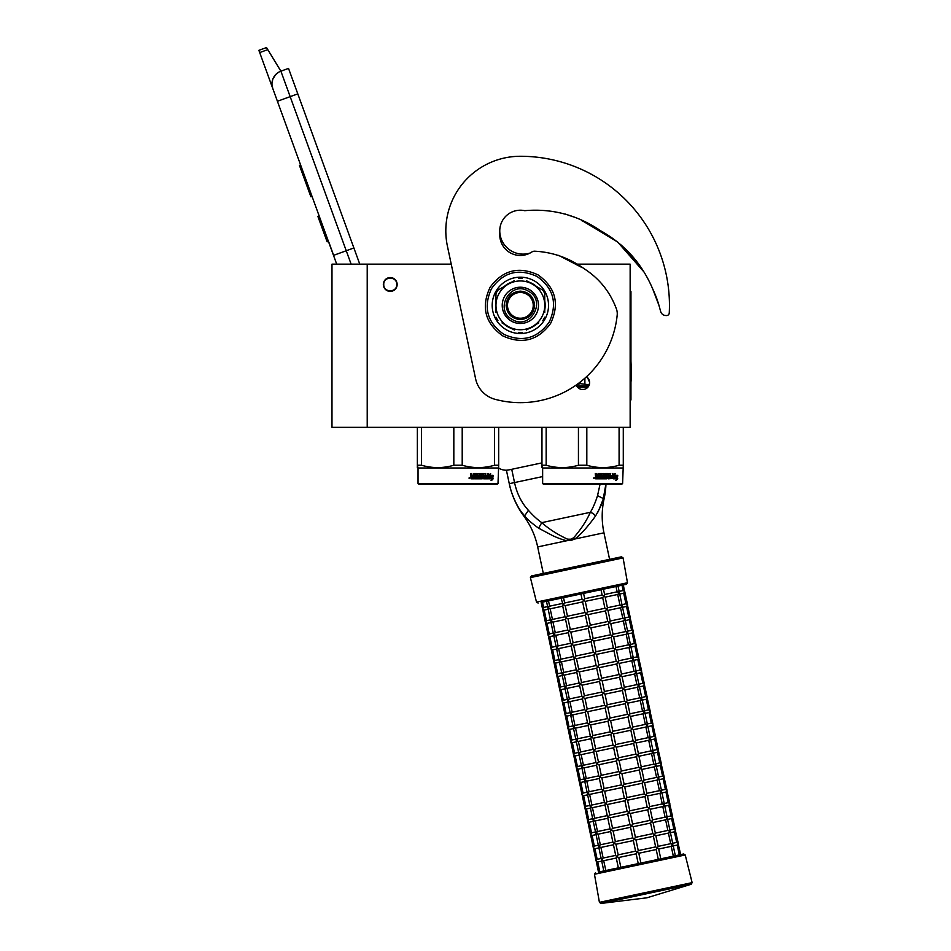 <?xml version="1.0" encoding="UTF-8"?>
<svg xmlns="http://www.w3.org/2000/svg" width="951" height="951" viewBox="0 0 951 951"><rect width="100%" height="100%" fill="white"/><g stroke="black" fill="none" stroke-linecap="round" stroke-linejoin="round"><path stroke-width="1.43" d="M367.217 264.152L331.982 264.152L331.982 427.332L367.217 427.332L367.217 264.152L451.238 264.152L447.445 246.309L475.607 378.783A27.104 27.104 0 0 0 495.079 399.313A97.311 97.311 0 0 0 617.199 314.971A13.552 13.552 0 0 0 616.343 308.742C610.09 291.933 599.463 278.667 584.461 268.931C569.328 257.959 552.638 252.051 534.403 251.195L534.403 251.195A5.421 5.421 0 0 0 531.692 252.074A20.601 20.601 0 0 1 499.762 234.873L499.762 230.808A23.311 23.311 0 0 0 530.064 253.049M367.217 427.332L630.144 427.332L630.144 264.152L575.854 264.152M586.446 376.786A6.907 6.907 0 0 1 582.701 389.518A6.907 6.907 0 0 1 576.235 385.024L577.875 387.544M390.255 277.561A6.907 6.907 0 0 0 383.348 284.48A6.907 6.907 0 0 0 390.255 291.386A6.907 6.907 0 0 0 397.161 284.48A6.907 6.907 0 0 0 390.255 277.561M581.869 389.458L583.498 389.47M589.073 385.286L589.62 382.599M589.608 382.29L587.552 377.666M351.121 264.152L346.247 250.743L333.504 255.379L336.702 264.152L272.782 88.538A13.552 13.552 0 0 1 280.89 71.17L288.522 68.389L359.775 264.152M259.694 52.567L258.874 50.332L266.518 47.55L267.778 49.63L259.694 52.567L272.782 88.538L271.998 84.782M328.998 242.588L333.635 255.332M271.986 83.201L272.759 79.361M272.842 79.123L275.624 74.642M275.719 74.547L278.643 72.228M267.778 49.63L280.89 71.17L288.522 68.389M300.599 164.951L299.446 165.367L302.466 173.664L303.619 173.237M309.218 188.643L308.076 189.059L302.466 173.664M312.023 196.334L310.87 196.75L308.076 189.059M300.896 165.759L299.743 166.175M319.144 215.889L317.872 216.352L327.132 241.827L328.416 241.364M396.757 284.48C397.161 276.087 383.348 276.087 383.752 284.48C383.348 292.872 397.161 292.872 396.757 284.48M418.036 483.441L498.003 483.441L497.183 484.249L418.856 484.249L418.036 483.441L418.036 467.987L417.358 465.241L417.358 467.595M498.003 483.441L498.681 465.241L494.484 465.241C483.726 468.356 472.968 468.356 462.21 465.241L453.829 465.241C443.071 468.356 432.313 468.356 421.555 465.241L417.358 465.241L417.358 427.332M498.681 466.929L498.681 467.595M498.681 427.332L498.681 465.241M494.484 427.332L494.484 465.241M462.21 427.332L462.21 465.241M453.829 427.332L453.829 465.241M421.555 427.332L421.555 465.241M498.003 467.987L418.036 467.987M487.934 478.412L483.714 478.829L488.077 478.829L487.685 473.491L488.35 473.491L488.339 478.508M489.444 476.986L488.755 478.829L488.755 475.381L490.633 473.657L490.038 475.334L493.046 475.334L492.535 476.986L489.016 476.986L488.755 477.687M492.57 475.334L492.071 476.986M490.193 473.657L490.038 475.334M492.677 476.915L492.677 478.805L491.073 480.54M492.131 477.176L489.515 477.176L488.897 478.829L491.619 478.829M492.677 478.805L493.153 475.334L492.594 477.176L489.515 477.176M493.153 478.805L491.524 480.54L492.083 478.829L488.897 478.829M470.686 473.491L471.696 473.491L471.696 475.393L471.506 473.491L470.686 473.491L471.102 478.829L473.669 478.829L474.038 474.49L473.883 478.829L471.102 478.829M471.696 475.393L473.099 475.821L473.503 473.491L477.117 473.491L477.747 477.818L477.485 473.907M477.747 473.907L473.503 473.491M478.626 473.491L479.494 473.491L479.494 477.818L479.197 473.491L478.626 477.818L477.747 477.818M481.563 476.82L480.386 476.82L481.884 476.82L481.884 477.818L479.494 477.818M485.034 473.491L485.771 473.491L485.771 477.818L485.39 473.491L485.034 475.821L483.69 475.821L483.37 473.491L480.386 473.491L480.386 476.82M483.69 475.821L483.714 473.491L480.386 473.491M487.281 476.82L486.056 476.82L487.685 476.82L487.566 477.818L485.771 477.818M487.281 475.821L486.056 475.821L486.056 476.82M487.685 473.491L487.685 475.821L486.056 475.821M483.714 478.829L483.274 474.49L480.707 474.49L480.707 475.821M481.016 474.49L480.576 475.655M482.169 475.821L480.885 475.655M482.502 476.237L482.169 478.829L474.656 478.829L482.502 478.412M482.835 476.237L482.835 478.412M476.403 477.818L474.656 477.818L474.656 478.829M476.546 476.82L475.108 476.82L476.808 476.82L476.653 477.818L474.656 477.818M484.035 477.664L484.035 476.82L483.69 477.664M483.69 476.82L485.034 476.82L484.166 477.818M471.696 477.664L471.506 476.82L471.506 477.664M471.696 476.82L473.099 476.82L473.099 477.818L471.851 477.818M484.546 477.818L483.809 477.818M476.546 475.821L475.108 475.821L475.108 476.82M474.038 474.49L476.808 474.656L476.808 475.821L475.108 475.821M469.069 478.175L469.568 478.626L469.568 477.675L468.95 478.068M589.263 384.786L580.36 383.669L580.36 381.969M576.817 384.608L580.36 383.669M588.8 385.856L576.603 385.856M584.889 383.669L584.889 378.189M542.641 483.441L622.608 483.441L621.788 484.249L543.461 484.249L542.641 483.441L542.641 467.987L541.963 465.241L541.963 467.595M622.608 483.441L623.285 465.241L619.089 465.241C608.331 468.356 597.573 468.356 586.815 465.241L578.434 465.241C567.676 468.356 556.917 468.356 546.159 465.241L541.963 465.241L541.963 427.332L541.963 465.241M623.285 466.929L623.285 467.595M623.285 427.332L623.285 465.241M619.089 427.332L619.089 465.241M586.815 427.332L586.815 465.241M578.434 427.332L578.434 465.241M546.159 427.332L546.159 465.241M584.069 389.375L581.346 389.375M622.608 467.987L542.641 467.987M614.049 476.986L613.359 478.829L613.359 475.381L615.238 473.657L614.643 475.334L617.651 475.334L617.14 476.986L613.621 476.986L613.359 477.687M617.175 475.334L616.676 476.986M614.798 473.657L614.643 475.334M617.282 476.915L617.282 478.805L615.677 480.54M616.735 477.176L614.12 477.176L613.502 478.829L616.224 478.829M617.282 478.805L617.758 475.334L617.199 477.176L614.12 477.176M617.758 478.805L616.129 480.54L616.688 478.829L613.502 478.829M595.29 473.491L596.301 473.491L596.301 475.393L596.111 473.491L595.29 473.491L595.706 478.829L598.274 478.829L598.643 474.49L598.488 478.829L595.706 478.829M596.301 475.393L597.703 475.821L598.108 473.491L601.721 473.491L602.352 477.818L602.09 473.907M602.352 473.907L598.108 473.491M603.231 473.491L604.099 473.491L604.099 477.818L603.802 473.491L603.231 477.818L602.352 477.818M606.167 476.82L604.991 476.82L606.488 476.82L606.488 477.818L604.099 477.818M609.639 473.491L610.376 473.491L610.376 477.818L609.995 473.491L609.639 475.821L608.295 475.821L607.974 473.491L604.991 473.491L604.991 476.82M608.295 475.821L608.319 473.491L604.991 473.491M611.885 476.82L610.661 476.82L612.289 476.82L612.171 477.818L610.376 477.818M611.885 475.821L610.661 475.821L610.661 476.82M612.289 473.491L612.955 473.491L612.955 478.412L612.539 473.491L612.289 475.821L610.661 475.821M612.539 478.412L608.319 478.829L607.879 474.49L605.312 474.49L605.312 475.821M612.955 478.412L608.319 478.829M605.621 474.49L605.181 475.655M606.774 475.821L605.49 475.655M607.107 476.237L606.774 478.829L599.261 478.829L607.107 478.412M607.439 476.237L607.439 478.412M601.008 477.818L599.261 477.818L599.261 478.829M601.151 476.82L599.712 476.82L601.412 476.82L601.258 477.818L599.261 477.818M608.64 477.664L608.64 476.82L608.295 477.664M608.295 476.82L609.639 476.82L608.771 477.818M596.301 477.664L596.111 476.82L596.111 477.664M596.301 476.82L597.703 476.82L597.703 477.818L596.455 477.818M609.151 477.818L608.414 477.818M601.151 475.821L599.712 475.821L599.712 476.82M598.643 474.49L601.412 474.656L601.412 475.821L599.712 475.821M593.674 478.175L594.173 478.626L594.173 477.675L593.555 478.068M652.648 288.759L658.96 305.354L652.659 288.795M642.555 269.787L632.451 256.318M631.155 254.844L625.33 248.793M597.204 228.953L594.244 227.325M581.465 220.454L585.471 222.51L581.43 220.442M658.96 305.354L660.66 311.536A5.421 5.421 0 0 0 665.51 315.494L666.354 315.554A2.71 2.71 0 0 0 669.254 312.998A149.081 149.081 0 0 0 520.363 156.273A74.547 74.547 0 0 0 447.445 246.309M589.715 224.816L603.184 232.199M621.3 245.085L642.377 269.502M524.904 210.718A20.601 20.601 0 0 0 499.762 230.808A20.601 20.601 0 0 1 524.072 210.551A5.421 5.421 0 0 0 525.796 210.587C552.852 208.459 577.911 215.259 600.996 230.986C624.807 244.395 642.091 263.819 652.85 289.259A108.949 108.949 0 0 1 658.746 304.558M498.312 467.809A13.552 13.552 0 0 0 508.833 469.913L541.963 462.875M533.238 305.354A12.874 12.874 0 0 0 520.363 292.48A12.874 12.874 0 0 0 507.489 305.354A12.874 12.874 0 0 0 520.363 318.228A12.874 12.874 0 0 0 533.238 305.354M520.363 319.584C511.721 318.74 506.978 313.996 506.134 305.354C506.978 296.712 511.721 291.969 520.363 291.125C529.006 291.969 533.749 296.712 534.593 305.354C533.749 313.996 529.006 318.74 520.363 319.584M542.641 476.582L509.272 483.679L506.407 470.198L509.272 483.679A83.95 83.95 0 0 0 523.787 516.013L524.655 515.811C526.961 519.008 531.609 523.121 538.599 528.174L551.735 535.14C554.956 536.923 564.644 540.691 567.212 540.644L570.945 540.513L574.416 539.11C581.477 535.021 593.044 519.531 595.481 516.084C599.819 508.619 602.387 502.972 603.196 499.132L605.87 484.249M523.371 514.313L522.456 513.195M510.485 488.636L509.332 483.988M509.272 483.679C510.865 492.832 517.617 508.963 524.667 515.822L528.411 510.33C533.071 515.597 537.529 519.698 541.773 522.646L538.599 528.174M567.497 539.158L570.671 539.217L573.56 537.862C580.811 529.552 586.41 521.029 590.345 512.316L541.773 522.646C548.893 528.994 557.476 534.498 567.497 539.158L567.212 540.644L537.672 546.92A80.229 80.229 0 0 0 523.787 516.013M623.095 557.904L530.396 577.614L536.495 602.078L627.47 582.749L623.095 557.904L621.478 556.81L609.591 559.343L603.956 532.822A80.229 80.229 0 0 1 604.063 498.954A83.95 83.95 0 0 0 605.953 484.249M602.97 499.774L598.048 511.935M605.169 490.799L604.741 493.177M604.408 494.686L603.98 496.434M600.045 484.249L597.537 495.649C595.421 502.342 593.02 507.905 590.345 512.316A5.397 2.901 30.5 0 1 595.481 516.084M511.721 469.295L514.539 482.549C516.88 493.521 521.505 502.782 528.411 510.33M672.024 843.418L672.595 846.069L672.797 844.631L672.595 846.069L672.797 844.631L671.24 846.354L658.698 849.017M679.323 854.89L677.231 845.082L673.249 845.926M672.69 843.275L676.696 842.42L678.301 843.466L677.255 845.07M638.252 850.598L635.993 839.983L634.388 838.948L635.423 837.332L652.826 833.635L655.833 835.572L658.175 846.556L656.214 849.54L658.294 859.359L640.891 863.056L638.81 853.249L637.206 852.203L638.252 850.598L655.655 846.889L658.651 848.827L660.779 858.824L673.332 856.162L671.24 846.354M602.375 860.988L601.995 860.144M601.579 860.453L603.802 870.938L598.476 872.067L596.277 861.356M601.721 861.13L597.715 861.975L596.111 860.94L597.715 861.975L596.111 860.94L597.145 859.324L596.111 860.94L593.46 848.102M640.891 863.056L638.24 863.615L636.16 853.808L618.756 857.505L616.652 856.566L616.236 857.85L618.364 867.847L605.811 870.51L603.719 860.703L601.614 859.763L601.817 858.337L601.614 859.763L601.817 858.337L601.614 859.763L603.136 858.052L615.713 855.389M635.601 851.157L633.342 840.553L615.939 844.25L613.835 843.311L613.419 844.595L615.749 855.567L616.652 856.566L618.186 854.854L635.601 851.157L637.206 852.203L636.16 853.808M669.207 830.152L669.766 832.803L669.98 831.376L669.766 832.803L669.98 831.376L668.446 833.088L655.881 835.763M676.672 842.431L674.414 831.816L670.431 832.672M680.666 854.604L677.98 842.848M669.873 830.021L673.879 829.165L675.483 830.211L674.437 831.816M658.128 846.366L670.705 843.692L668.422 833.088M670.705 843.692L672.797 844.631M599.558 847.733L599.166 846.877M655.643 846.889L653.396 836.286L635.993 839.983M635.423 837.332L633.176 826.728L631.571 825.682L632.605 824.077L650.008 820.38L653.016 822.318L655.358 833.302L653.408 836.286M598.904 847.876L594.922 848.72L593.293 847.674L594.898 848.72L593.293 847.674L594.327 846.069L593.293 847.674L590.642 834.835M632.772 837.902L630.525 827.299L613.122 830.996L611.018 830.057L610.601 831.329L612.931 842.313L613.835 843.311L615.368 841.599L632.772 837.902L634.388 838.948L633.342 840.553M613.454 844.773L600.901 847.448L598.797 846.509L598.999 845.082L598.797 846.509L598.999 845.082L598.797 846.509L600.319 844.797L612.896 842.122M666.389 816.897L666.948 819.548L667.162 818.122L666.948 819.548L667.162 818.122L665.629 819.833L653.064 822.508M667.055 816.754L671.061 815.91L672.666 816.957L671.62 818.561L667.614 819.405M673.855 829.165L671.596 818.561M678.301 843.466L675.162 829.593M655.31 833.112L667.864 830.437L669.98 831.376M667.864 830.437L665.605 819.833M596.741 834.479L596.348 833.623M652.826 833.635L650.579 823.031L633.176 826.728M632.605 824.077L630.358 813.474L628.754 812.427L629.788 810.823L647.191 807.126L650.199 809.063L652.541 820.035L650.591 823.031M596.087 834.609L592.081 835.465L590.476 834.419L592.081 835.465L590.476 834.419L591.51 832.814L590.476 834.419L587.825 821.581M629.954 824.648L627.708 814.032L610.304 817.741L608.2 816.802L607.784 818.074L610.114 829.058L611.018 830.057L612.551 828.345L629.954 824.648L631.571 825.682L630.525 827.299M610.637 831.519L598.084 834.193L595.98 833.254L596.182 831.828L595.98 833.254L596.182 831.828L595.98 833.254L597.501 831.543L610.078 828.868M663.572 803.643L664.131 806.293L664.345 804.867L664.131 806.293L664.345 804.867L662.811 806.579L650.246 809.253M671.037 815.91L668.779 805.307L664.797 806.151M675.483 830.211L672.345 816.338M664.238 803.5L668.232 802.656L669.849 803.69L668.803 805.307M652.493 819.857L665.07 817.182L662.788 806.579M665.07 817.182L667.162 818.122M593.923 821.212L593.531 820.368M650.008 820.38L647.762 809.777L630.358 813.474M629.788 810.823L627.541 800.219L625.936 799.173L626.971 797.568L644.374 793.871L647.381 795.809L649.723 806.781L647.774 809.777M593.258 821.355L589.287 822.199L587.659 821.165L589.263 822.211L587.659 821.165L588.693 819.56L587.659 821.165L585.008 808.326M627.137 811.381L624.89 800.778L607.475 804.487L605.383 803.536L604.967 804.819L607.297 815.803L608.2 816.802L609.734 815.09L627.137 811.381L628.754 812.427L627.708 814.032M607.82 818.264L595.267 820.927L593.162 820L593.365 818.561L593.162 820L593.365 818.561L593.162 820L594.708 818.276L607.261 815.613M660.755 790.388L661.314 793.039L661.516 791.612L661.314 793.039L661.516 791.612L659.994 793.324L647.429 795.987M661.42 790.245L665.415 789.389L667.031 790.436L665.962 792.052L661.979 792.896M668.22 802.656L665.962 792.052M672.666 816.957L669.528 803.084M649.676 806.591L662.241 803.928L659.97 793.324M662.241 803.928L664.345 804.867M591.106 807.958L590.714 807.114M647.191 807.126L644.944 796.522L627.541 800.219M626.971 797.568L624.724 786.964L623.119 785.918L624.153 784.313L641.568 780.605L644.564 782.542L646.906 793.526L644.944 796.522M590.44 808.1L586.47 808.944L584.841 807.91L586.446 808.956L584.841 807.91L585.875 806.305L584.841 807.91L582.19 795.072M624.32 798.127L622.073 787.523L604.67 791.22L602.565 790.281L602.149 791.565L604.479 802.549L605.383 803.536L606.916 801.836L624.32 798.127L625.936 799.173L624.89 800.778M605.002 805.01L592.437 807.684L590.345 806.733L590.547 805.307L590.345 806.733L590.547 805.307L590.345 806.733L591.867 805.033L604.444 802.359M657.937 777.133L658.496 779.784L658.698 778.358L658.496 779.784L658.698 778.358L657.153 780.07L644.612 782.732M665.403 789.401L663.144 778.798L659.162 779.642M669.849 803.69L666.71 789.829M658.603 776.991L662.597 776.135L664.214 777.181L663.168 778.786M646.858 793.336L659.423 790.673L657.153 780.07M659.423 790.673L661.516 791.612M588.289 794.703L587.896 793.859M644.374 793.871L642.127 783.267L624.724 786.964M621.336 771.047L638.739 767.35L640.843 768.289L641.747 769.288L644.077 780.272L642.127 783.255M587.623 794.846L583.629 795.69L582.012 794.656L583.629 795.69L582.012 794.656L583.058 793.051L582.012 794.656L579.361 781.817M621.502 784.872L619.256 774.269L601.852 777.966L599.748 777.026L599.332 778.31L601.662 789.282L602.565 790.281L604.099 788.569L621.502 784.872L623.119 785.918L622.073 787.523M602.185 791.755L589.632 794.418L587.528 793.479L587.73 792.052L587.528 793.479L587.73 792.052L587.528 793.479L589.049 791.767L601.626 789.104M655.12 763.879L655.679 766.518L655.881 765.091L655.679 766.518L655.881 765.091L654.336 766.815L641.782 769.478M662.585 776.147L660.327 765.531L656.345 766.387M667.031 790.436L663.893 776.563M655.786 763.736L659.78 762.88L661.397 763.926L660.351 765.531M644.041 780.082L656.606 777.407L658.698 778.358M656.594 777.419L654.336 766.815M585.471 781.449L585.079 780.593M641.556 780.616L639.298 770.001L621.906 773.71L620.29 772.664L619.256 774.269M618.685 771.618L616.438 761.014L599.035 764.711L596.931 763.772L596.515 765.056L598.845 776.028L599.748 777.026L601.282 775.315L618.685 771.618L620.29 772.664L621.336 771.059L619.089 760.443L617.472 759.409L618.519 757.792L635.922 754.095L638.929 756.033L641.259 767.017L639.31 770.001M584.806 781.591L580.835 782.435L579.195 781.401L580.811 782.435L579.195 781.401L580.241 779.784L579.195 781.401L576.544 768.551M624.153 784.313L621.906 773.698M599.368 778.489L586.815 781.163L584.71 780.224L584.913 778.798L584.71 780.224L584.913 778.798L584.71 780.224L586.232 778.512L598.797 775.838M652.303 750.612L652.862 753.263L653.064 751.837L652.862 753.263L653.064 751.837L651.542 753.549L638.965 756.223M652.968 750.47L656.963 749.626L658.579 750.672L657.533 752.277L653.527 753.121M659.756 762.88L657.51 752.277M664.214 777.181L661.076 763.308M641.224 766.827L653.789 764.152L655.881 765.091M653.777 764.164L651.518 753.549M582.654 768.194L582.262 767.338M618.519 757.792L616.272 747.189L614.655 746.143L615.701 744.538L633.104 740.841L636.112 742.779L638.442 753.751L636.492 756.746L619.089 760.443M638.739 767.35L636.481 756.746M581.988 768.337L577.994 769.181L576.377 768.135L577.994 769.181L576.377 768.135L577.423 766.53L576.377 768.135L573.726 755.296M615.868 758.363L613.621 747.759L596.218 751.456L594.113 750.517L593.686 751.789L596.027 762.773L596.931 763.772L598.464 762.06L615.868 758.363L617.472 759.409L616.438 761.014M596.55 765.234L583.997 767.909L581.893 766.97L582.095 765.543L581.893 766.97L582.095 765.543L581.893 766.97L583.415 765.258L595.98 762.583M649.485 737.358L650.044 740.009L650.246 738.582L650.044 740.009L650.246 738.582L648.725 740.294L636.148 742.969M656.939 749.626L654.692 739.022L650.71 739.866M661.397 763.926L658.258 750.054M650.151 737.215L654.145 736.371L655.75 737.417L654.716 739.022M638.406 753.572L650.971 750.898L648.701 740.294M650.971 750.898L653.064 751.837M579.837 754.939L579.444 754.084M635.922 754.095L633.663 743.492L616.272 747.189M615.701 744.538L613.454 733.934L611.838 732.888L612.884 731.283L630.287 727.586L633.295 729.524L635.625 740.496L633.675 743.492M579.171 755.07L575.189 755.926L573.56 754.88L575.177 755.926L573.56 754.88L574.606 753.275L573.56 754.88L570.909 742.042M613.05 745.108L610.804 734.493L593.388 738.202L591.296 737.263L590.868 738.535L593.21 749.519L594.113 750.517L595.647 748.806L613.05 745.108L614.655 746.143L613.621 747.759M593.733 751.979L581.168 754.654L579.076 753.715L579.278 752.289L579.076 753.715L579.278 752.289L579.076 753.715L580.621 751.991L593.162 749.329M646.668 724.103L647.227 726.754L647.429 725.328L647.227 726.754L647.429 725.328L645.907 727.039L633.33 729.702M647.334 723.961L651.328 723.117L652.933 724.151L651.899 725.768L647.893 726.612M654.122 736.371L651.875 725.768M658.579 750.672L655.441 736.799M635.589 740.318L648.154 737.643L645.884 727.039M648.154 737.643L650.246 738.582M577.019 741.673L576.627 740.829M633.104 740.841L630.846 730.237L613.454 733.934M612.884 731.283L610.637 720.68L609.02 719.634L610.067 718.029L627.482 714.32L630.477 716.258L632.807 727.242L630.858 730.237M576.354 741.816L572.371 742.66L570.743 741.625L572.359 742.672L570.743 741.625L571.789 740.021L570.743 741.625L568.092 728.787M610.233 731.842L607.986 721.238L590.583 724.935L588.479 723.996L588.051 725.28L590.393 736.264L591.296 737.263L592.818 735.551L610.233 731.842L611.838 732.888L610.804 734.493M590.916 738.725L578.339 741.4L576.247 740.46L576.461 739.022L576.247 740.46L576.461 739.022L576.247 740.46L577.78 738.749L590.345 736.074M643.851 710.849L644.409 713.5L644.612 712.073L644.409 713.5L644.612 712.073L643.066 713.785L630.513 716.448M644.505 710.706L648.511 709.85L650.115 710.896L649.058 712.513L645.075 713.357M651.304 723.117L649.058 712.513M655.75 737.417L652.624 723.545M632.772 727.051L645.337 724.389L643.066 713.785M645.337 724.389L647.429 725.328M574.202 728.418L573.822 727.574M630.287 727.586L628.029 716.983L610.637 720.68M610.067 718.029L607.808 707.425L606.203 706.379L607.249 704.774L624.652 701.065L627.66 703.003L629.99 713.987L628.04 716.971M573.536 728.561L569.554 729.405L567.925 728.371L569.53 729.417L567.925 728.371L568.971 726.766L567.925 728.371L565.274 715.532M607.416 718.587L605.157 707.984L587.766 711.681L585.661 710.742L585.234 712.026L587.575 722.998L588.479 723.996L590.012 722.284L607.416 718.587L609.02 719.634L607.986 721.238M588.098 725.47L575.545 728.133L573.429 727.194L573.643 725.768L573.429 727.194L573.643 725.768L573.429 727.194L574.963 725.482L587.528 722.819M641.033 697.594L641.592 700.245L641.794 698.807L641.592 700.245L641.794 698.807L640.249 700.53L627.696 703.193M641.687 697.452L645.693 696.596L647.298 697.642L646.24 699.258L642.258 700.102M648.487 709.862L646.24 699.258M652.933 724.151L649.806 710.278M629.954 713.797L642.519 711.122L640.249 700.53M642.519 711.122L644.612 712.073M571.385 715.164L570.992 714.308M627.47 714.332L625.211 703.716L607.82 707.425M607.249 704.774L604.991 694.159L603.386 693.124L604.432 691.508L621.835 687.811L624.843 689.748L627.173 700.732L625.223 703.716M570.719 715.307L566.737 716.151L565.108 715.116L566.713 716.151L565.108 715.116L566.154 713.5L565.108 715.116L562.457 702.266M604.598 705.333L602.34 694.729L584.948 698.426L582.844 697.487L582.416 698.771L584.758 709.743L585.661 710.742L587.183 709.03L604.598 705.333L606.203 706.379L605.157 707.984M585.281 712.216L572.728 714.879L570.612 713.939L570.826 712.513L570.612 713.939L570.826 712.513L570.612 713.939L572.145 712.228L584.71 709.565M638.216 684.328L638.775 686.979L638.977 685.552L638.775 686.979L638.977 685.552L637.455 687.264L624.878 689.939M638.87 684.197L642.876 683.341L644.481 684.387L643.447 685.992L639.441 686.848M645.67 696.607L643.423 685.992M650.115 710.896L646.989 697.024M627.137 700.542L639.702 697.868L641.794 698.807M639.69 697.879L637.432 687.264M568.567 701.909L568.175 701.053M604.432 691.508L602.173 680.904L600.568 679.858L601.614 678.253L619.018 674.556L622.025 676.494L624.355 687.478L622.406 690.462L604.991 694.159M624.652 701.065L622.394 690.462M567.902 702.052L563.895 702.896L562.291 701.85L563.895 702.896L562.291 701.85L563.337 700.245L562.291 701.85L559.64 689.011M601.781 692.078L599.522 681.475L582.131 685.172L580.027 684.233L579.599 685.505L581.941 696.489L582.844 697.487L584.366 695.775L601.781 692.078L603.386 693.124L602.34 694.729M582.464 698.949L569.911 701.624L567.795 700.685L567.997 699.258L567.795 700.685L567.997 699.258L567.795 700.685L569.328 698.973L581.893 696.298M635.399 671.073L635.957 673.724L636.16 672.298L635.957 673.724L636.16 672.298L634.626 674.009L622.061 676.684M642.852 683.341L640.605 672.737L636.623 673.581M647.298 697.642L644.172 683.769M636.053 670.93L640.059 670.086L641.663 671.133L640.617 672.737M624.32 687.288L636.885 684.613L634.614 674.009M636.885 684.613L638.977 685.552M565.75 688.655L565.358 687.799M621.835 687.811L619.577 677.207L602.173 680.904M601.614 678.253L599.356 667.65L597.751 666.603L598.797 664.999L616.2 661.302L619.208 663.239L621.538 674.211L619.588 677.207M565.084 688.786L561.102 689.641L559.473 688.595L561.078 689.641L559.473 688.595L560.519 686.991L559.473 688.595L556.822 675.757M598.964 678.824L596.705 668.208L579.314 671.917L577.209 670.978L576.781 672.25L579.123 683.234L580.027 684.233L581.548 682.521L598.964 678.824L600.568 679.858L599.522 681.475M579.646 685.695L567.093 688.369L564.977 687.43L565.179 686.004L564.977 687.43L565.179 686.004L564.977 687.43L566.511 685.719L579.076 683.044M632.581 657.819L633.14 660.47L633.342 659.043L633.14 660.47L633.342 659.043L631.809 660.755L619.244 663.418M633.235 657.676L637.241 656.832L638.846 657.866L637.8 659.483L633.806 660.327M640.035 670.086L637.788 659.483M644.481 684.387L641.354 670.514M621.502 674.033L634.044 671.358L636.16 672.298M634.044 671.358L631.797 660.755M562.933 675.388L562.552 674.544M619.018 674.556L616.759 663.953L599.356 667.65M598.797 664.999L596.539 654.395L594.934 653.349L595.98 651.744L613.383 648.047L616.391 649.985L618.721 660.957L616.771 663.953M562.267 675.531L558.261 676.387L556.656 675.341L558.261 676.387L556.656 675.341L557.702 673.736L556.656 675.341L554.005 662.502M596.146 665.557L593.888 654.954L576.484 658.663L574.392 657.712L573.964 658.995L576.306 669.98L577.209 670.978L578.731 669.266L596.146 665.557L597.751 666.603L596.705 668.208M576.829 672.44L564.252 675.115L562.16 674.176L562.362 672.737L562.16 674.176L562.362 672.737L562.16 674.176L563.693 672.464L576.258 669.789M629.764 644.564L630.323 647.215L630.525 645.788L630.323 647.215L630.525 645.788L628.991 647.5L616.426 650.163M637.218 656.832L634.971 646.228L630.988 647.072M641.663 671.133L638.537 657.26M630.418 644.421L634.424 643.565L636.029 644.612L634.983 646.216M618.685 660.767L631.25 658.104L628.98 647.5M631.25 658.104L633.342 659.043M560.115 662.134L559.723 661.29M595.98 651.744L593.721 641.14L592.116 640.094L593.162 638.49L610.578 634.781L613.573 636.718L615.903 647.702L613.942 650.698L596.539 654.395M616.2 661.302L613.942 650.698M559.45 662.276L555.467 663.12L553.839 662.086L555.443 663.132L553.839 662.086L554.885 660.481L553.839 662.086L551.188 649.248M593.329 652.303L591.07 641.699L573.679 645.396L571.575 644.457L571.147 645.741L573.477 656.725L574.392 657.712L575.926 656L593.329 652.303L594.934 653.349L593.888 654.954M574.012 659.186L561.459 661.848L559.343 660.909L559.545 659.483L559.343 660.909L559.545 659.483L559.343 660.909L560.888 659.198L573.441 656.535M626.935 631.309L627.505 633.96L627.708 632.522L627.505 633.96L627.708 632.522L626.162 634.246L613.609 636.908M627.601 631.167L631.607 630.311L633.211 631.357L632.142 632.974L628.171 633.818M634.4 643.577L632.142 632.974M638.846 657.866L635.72 643.993M615.868 647.512L628.433 644.849L626.162 634.246M628.433 644.849L630.525 645.788M557.298 648.879L556.906 648.035M593.162 638.49L590.904 627.874L589.299 626.84L590.345 625.223L607.748 621.526L610.756 623.464L613.086 634.448L611.124 637.443L593.721 641.14M613.383 648.047L611.124 637.443M556.632 649.022L552.65 649.866L551.021 648.832L552.626 649.866L551.021 648.832L552.067 647.215L551.021 648.832L548.37 635.993M590.512 639.048L588.253 628.445L570.85 632.142L568.757 631.202L568.329 632.486L570.659 643.458L571.575 644.457L573.096 642.745L590.512 639.048L592.116 640.094L591.07 641.699M571.194 645.931L558.641 648.594L556.525 647.655L556.727 646.228L556.525 647.655L556.727 646.228L556.525 647.655L558.059 645.943L570.624 643.28M624.118 618.043L624.688 620.694L624.89 619.267L624.688 620.694L624.89 619.267L623.345 620.991L610.792 623.654M631.583 630.323L629.324 619.707L625.354 620.563M636.029 644.612L632.902 630.739M624.783 617.912L628.789 617.056L630.394 618.102L629.348 619.707M613.05 634.258L625.615 631.583L627.708 632.522M625.592 631.595L623.345 620.991M554.481 635.625L554.088 634.781M590.345 625.223L588.087 614.619L586.482 613.573L587.528 611.968L604.931 608.271L607.939 610.209L610.269 621.193L608.319 624.177L590.904 627.874M610.566 634.793L608.307 624.177M553.815 635.767L549.809 636.611L548.204 635.565L549.809 636.611L548.204 635.565L549.25 633.96L548.204 635.565L545.553 622.727M587.694 625.794L585.436 615.19L568.032 618.887L565.928 617.948L565.512 619.232L567.842 630.204L568.757 631.202L570.279 629.491L587.694 625.794L589.299 626.84L588.253 628.445M568.365 632.665L555.824 635.339L553.708 634.4L553.91 632.974L553.708 634.4L553.91 632.974L553.708 634.4L555.241 632.688L567.806 630.014M551.663 622.37L551.271 621.514M621.3 604.788L621.871 607.439M628.766 617.056L626.507 606.453L622.536 607.297M633.211 631.357L630.085 617.484M621.966 604.646L625.972 603.802L627.577 604.848L626.531 606.453M610.233 621.003L622.798 618.328L620.528 607.725L607.974 610.399M622.798 618.328L624.89 619.267M607.416 607.748L619.957 605.074L622.073 606.013L620.539 607.725M607.748 621.526L605.49 610.922L588.087 614.619M587.528 611.968L585.269 601.365L583.664 600.319L584.71 598.714L602.114 595.017L605.121 596.955L607.451 607.927L605.502 610.922M550.998 622.513L547.015 623.357L545.387 622.311L546.991 623.357L545.387 622.311L546.433 620.706L545.387 622.311L542.736 609.472M584.877 612.539L582.618 601.924L565.215 605.632L563.111 604.693L562.695 605.965L565.025 616.949L565.928 617.948L567.462 616.236L584.877 612.539L586.482 613.573L585.436 615.19M565.548 619.41L553.006 622.085L550.891 621.146L551.093 619.719L550.891 621.146L551.093 619.719L550.891 621.146L552.424 619.434L564.989 616.759M548.18 609.246L544.174 610.102L542.569 609.056L544.174 610.102L542.569 609.056L543.615 607.451L542.569 609.056L541.155 602.435L542.486 602.149L543.639 607.451L547.61 606.595M548.846 609.104L548.454 608.26M618.483 591.534L619.053 594.185L619.256 592.758L619.053 594.185L619.256 592.758L617.722 594.47L605.157 597.145M619.149 591.391L623.155 590.547L624.759 591.581L623.713 593.198L619.719 594.042M625.948 603.802L623.69 593.198M630.394 618.102L627.268 604.23M619.957 605.074L617.71 594.47M604.931 608.271L602.672 597.668L585.269 601.365M603.469 589.18L604.634 594.672L602.684 597.668M627.47 582.749L626.424 584.306L580.93 593.971L582.06 599.285L583.664 600.319L582.618 601.924M562.73 606.156L550.165 608.83L548.073 607.891L549.619 606.167L562.172 603.505M548.275 606.465L548.073 607.891L548.275 606.465M549.619 606.167L548.489 600.866L546.492 601.294L547.752 607.273M623.131 590.547L622.002 585.245L623.357 584.96L624.438 590.975M604.598 594.494L617.163 591.819L616.01 586.517M617.163 591.819L619.256 592.758M602.114 595.017L600.984 589.715M584.71 598.714L583.581 593.412M563.527 597.68L564.656 602.982L563.111 604.693L561.042 598.203L548.489 600.866M621.478 556.81L531.419 575.961L530.396 577.614M582.25 593.697L541.155 602.435M564.656 602.982L582.06 599.273M565.215 605.632L567.474 616.236M552.424 619.434L550.189 608.818M546.433 620.706L544.198 610.102M546.456 620.706L550.427 619.862M553.006 622.085L555.253 632.688M568.032 618.887L570.291 629.491M553.256 633.116L549.274 633.96L547.015 623.357M555.824 635.339L558.071 645.943M570.85 632.142L573.108 642.745M552.067 647.215L549.833 636.611M552.091 647.215L556.073 646.371M573.679 645.396L575.926 656M560.888 659.198L558.641 648.594M558.891 659.625L554.909 660.47L552.65 649.866M561.459 661.848L563.717 672.452M578.731 669.266L576.496 658.651M561.708 672.88L557.726 673.724L555.467 663.12M566.534 685.719L564.276 675.103M581.548 682.521L579.314 671.917M560.519 686.991L558.285 676.375M560.543 686.991L564.525 686.135M567.093 688.369L569.352 698.973M582.131 685.172L584.378 695.775M567.343 699.401L563.361 700.245L561.102 689.641M569.911 701.624L572.169 712.228M584.948 698.426L587.195 709.03M566.154 713.5L563.919 702.896M566.178 713.5L570.16 712.656M587.766 711.681L590.012 722.284M574.986 725.482L572.728 714.879M572.977 725.91L568.995 726.754L566.737 716.151M575.545 728.133L577.804 738.737M590.583 724.935L592.83 735.539M575.795 739.165L571.813 740.009L569.554 729.405M580.621 751.991L578.363 741.388M595.647 748.806L593.4 738.19M574.606 753.275L572.371 742.66M574.63 753.275L578.612 752.419M596.218 751.456L598.464 762.06M583.415 765.258L581.18 754.642M581.43 765.686L577.447 766.53L575.189 755.926M583.997 767.909L586.256 778.512M599.035 764.711L601.294 775.315M580.241 779.784L578.006 769.181M580.265 779.784L584.247 778.94M586.815 781.163L589.073 791.767M601.852 777.966L604.111 788.569M583.058 793.051L580.835 782.435M583.082 793.039L587.064 792.195M589.632 794.418L591.891 805.022M604.67 791.22L606.928 801.824M585.875 806.305L583.652 795.69M585.899 806.293L589.882 805.449M594.708 818.276L592.449 807.672M609.746 815.09L607.487 804.475M588.693 819.56L586.47 808.944M588.717 819.548L592.699 818.704M595.267 820.927L597.525 831.543M610.304 817.741L612.563 828.345M595.516 831.959L591.534 832.814L589.287 822.199M598.084 834.193L600.343 844.797M613.122 830.996L615.38 841.599M594.327 846.069L592.104 835.465M594.351 846.069L598.334 845.225M600.901 847.448L603.16 858.052M615.939 844.25L618.198 854.854M601.151 858.48L597.169 859.324L594.922 848.72M616.272 858.04L603.707 860.703M618.756 857.505L620.848 867.312L638.24 863.615M656.214 849.54L638.81 853.249M599.819 871.782L597.739 861.975M595.516 872.697L594.458 874.266L685.219 854.973L683.626 853.974L598.476 872.067M643.827 271.796L617.663 242.029L583.783 221.631M573.263 216.828L565.31 214.07M558.617 255.355L581.857 267.457M520.363 156.273A74.547 74.547 0 0 0 445.817 230.808M665.51 315.494L666.354 315.554M499.239 293.158A24.393 24.393 0 0 0 532.56 326.478A24.393 24.393 0 0 0 532.56 284.218L532.56 284.218A24.393 24.393 0 0 0 499.239 293.158M495.97 298.21L495.97 293.538A27.104 27.104 0 0 1 497.932 290.126L501.962 287.808M514.348 280.652L495.97 291.268A28.161 28.161 0 0 1 544.757 291.268A28.161 28.161 0 0 1 506.277 329.735A28.161 28.161 0 0 1 495.97 291.268L495.97 312.51M528.649 281.96A24.809 24.809 0 0 1 536.471 286.477M511.293 321.058A18.128 18.128 0 0 1 504.66 296.284A18.128 18.128 0 0 1 529.434 289.651A18.128 18.128 0 0 1 536.067 314.412A18.128 18.128 0 0 1 511.293 321.058M538.741 287.796L544.757 291.268L544.757 298.186M544.757 312.487L544.757 293.538A27.104 27.104 0 0 0 542.795 290.126L526.355 280.64M544.757 300.837A24.809 24.809 0 0 1 544.757 309.86M526.379 330.045L538.765 322.888M536.471 324.22A24.809 24.809 0 0 1 528.661 328.737M501.985 322.912L514.372 330.056M512.078 328.737A24.809 24.809 0 0 1 504.256 324.22M495.97 309.86A24.809 24.809 0 0 1 495.97 300.837M504.256 286.477A24.809 24.809 0 0 1 512.066 281.96M520.363 277.181L522.325 278.31A27.104 27.104 0 0 0 518.402 278.31L520.363 277.181M544.757 317.17L544.757 319.429L542.795 320.57A27.104 27.104 0 0 0 544.757 317.17M522.325 332.386L520.363 333.516L518.402 332.386A27.104 27.104 0 0 0 522.325 332.386M497.932 320.57L495.97 319.429L495.97 317.17A27.104 27.104 0 0 0 497.932 320.57M512.232 319.429C493.557 309.812 510.83 279.903 528.494 291.268C547.17 300.885 529.897 330.793 512.232 319.429M630.144 399.955L630.953 399.955L630.953 291.529L630.144 291.529M631.25 368.572L631.25 380.899M630.953 361.13L631.25 368.31M353.891 247.961L346.247 250.743L280.89 71.17M277.419 101.27L297.794 93.852M587.861 387.212L577.554 387.212M603.956 532.822L574.416 539.11L573.56 537.862M597.537 495.649L604.063 498.954M570.671 539.217L570.945 540.513M692.126 882.635L599.415 902.344L600.913 903.45L691.199 884.264L692.126 882.635L685.219 854.973M537.042 276.468C553.589 288.308 557.655 303.5 549.25 322.02C537.398 338.58 522.218 342.645 503.685 334.229C487.138 322.389 483.072 307.209 491.477 288.676C503.317 272.117 518.509 268.051 537.042 276.468M630.144 391.812L630.953 391.812M630.144 299.66L630.953 299.66M543.306 573.429L537.672 546.92M675.341 855.734L673.106 845.249M672.832 843.941L670.289 831.994M601.294 859.145L598.761 847.198M670.015 830.687L667.471 818.74M598.476 845.891L595.932 833.944M667.198 817.432L664.654 805.485M595.659 832.636L593.115 820.689M664.38 804.177L661.837 792.219M592.842 819.382L590.298 807.435M661.563 790.923L659.019 778.964M590.024 806.127L587.48 794.168M658.746 777.656L656.202 765.71M587.207 792.861L584.663 780.914M655.928 764.402L653.385 752.455M584.389 779.606L581.846 767.659M653.111 751.147L650.567 739.2M581.572 766.351L579.028 754.405M650.294 737.893L647.75 725.946M578.755 753.097L576.211 741.15M647.476 724.638L644.933 712.679M575.937 739.842L573.394 727.884M644.659 711.372L642.115 699.425M573.12 726.588L570.576 714.629M641.83 698.117L639.298 686.17M570.303 713.321L567.759 701.374M639.013 684.863L636.481 672.916M567.485 700.067L564.942 688.12M636.195 671.608L633.663 659.661M564.668 686.812L562.124 674.865M633.378 658.354L630.846 646.395M561.851 673.558L559.307 661.611M630.561 645.099L628.029 633.14M559.033 660.303L556.49 648.344M627.743 631.833L625.211 619.886M556.216 647.037L553.672 635.09M624.926 618.578L622.394 606.631M553.399 633.782L550.855 621.835M627.577 604.848L624.759 591.581M622.109 605.323L619.577 593.376M550.57 620.528L548.038 608.581M619.291 592.069L618.019 586.089M536.495 602.078L538.088 603.077M594.458 874.266L599.415 902.344M600.913 903.45L646.894 897.803L691.199 884.264M502.746 335.869C522.063 344.702 538.016 340.553 550.593 323.447C559.866 303.749 555.657 287.547 537.981 274.839C518.664 266.007 502.71 270.143 490.122 287.25C480.861 306.959 485.069 323.162 502.746 335.869"/></g></svg>
